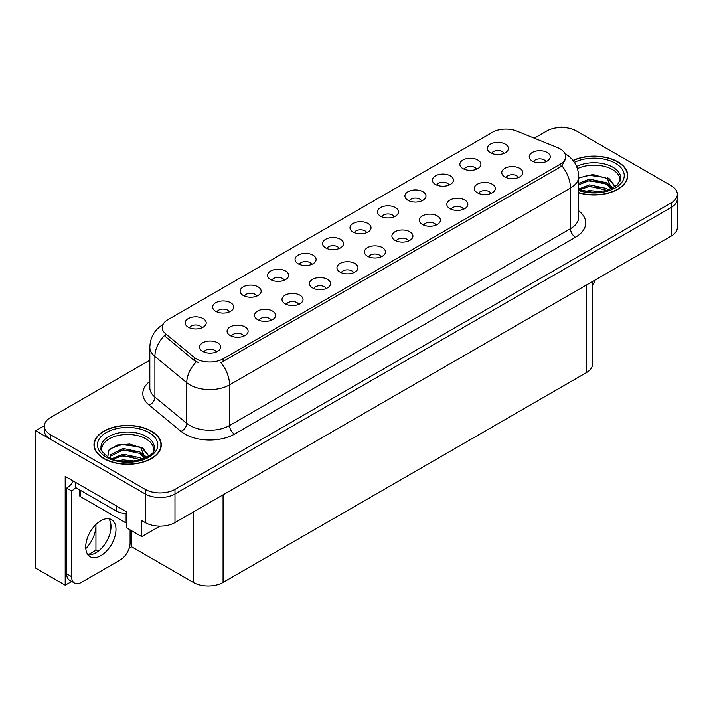 <?xml version="1.0" encoding="UTF-8"?>
<svg xmlns="http://www.w3.org/2000/svg" width="713" height="713" viewBox="0 0 713 713"><rect width="100%" height="100%" fill="white"/><g stroke="black" fill="none" stroke-linecap="round" stroke-linejoin="round"><path stroke-width="1.07" d="M366.669 232.661A6.31 3.645 0 0 0 364.976 230.887A6.31 3.645 0 0 0 358.755 229.96A6.31 3.645 0 0 0 354.352 232.661M367.944 223.445A10.517 6.069 0 0 0 354.468 222.768A10.517 6.069 0 0 0 350.983 230.308A10.517 6.069 0 0 0 353.069 232.028A10.517 6.069 0 0 0 370.038 230.308A10.517 6.069 0 0 0 367.944 223.445M339.201 248.516A6.31 3.645 0 0 0 337.507 246.743A6.31 3.645 0 0 0 331.287 245.816A6.31 3.645 0 0 0 326.884 248.516M340.475 239.301A10.517 6.069 0 0 0 327 238.623A10.517 6.069 0 0 0 323.515 246.172A10.517 6.069 0 0 0 325.6 247.892A10.517 6.069 0 0 0 342.57 246.172A10.517 6.069 0 0 0 340.475 239.301M311.733 264.38A6.31 3.645 0 0 0 310.039 262.598A6.31 3.645 0 0 0 303.818 261.68A6.31 3.645 0 0 0 299.415 264.38M313.007 255.156A10.517 6.069 0 0 0 299.531 254.479A10.517 6.069 0 0 0 296.047 262.027A10.517 6.069 0 0 0 298.132 263.748A10.517 6.069 0 0 0 315.101 262.027A10.517 6.069 0 0 0 313.007 255.156M490.963 193.41A6.31 3.645 0 0 0 489.27 191.637A6.31 3.645 0 0 0 483.058 190.719A6.31 3.645 0 0 0 478.655 193.41M492.246 184.195A10.517 6.069 0 0 0 478.771 183.517A10.517 6.069 0 0 0 475.286 191.066A10.517 6.069 0 0 0 477.371 192.786A10.517 6.069 0 0 0 494.332 191.066A10.517 6.069 0 0 0 492.246 184.195M408.558 240.985A6.31 3.645 0 0 0 406.865 239.211A6.31 3.645 0 0 0 400.653 238.294A6.31 3.645 0 0 0 396.25 240.985M409.841 231.77A10.517 6.069 0 0 0 396.366 231.092A10.517 6.069 0 0 0 392.881 238.641A10.517 6.069 0 0 0 394.966 240.361A10.517 6.069 0 0 0 411.927 238.641A10.517 6.069 0 0 0 409.841 231.77M504.011 153.366A6.31 3.645 0 0 0 502.317 151.593A6.31 3.645 0 0 0 496.096 150.666A6.31 3.645 0 0 0 491.694 153.366M505.285 144.151A10.517 6.069 0 0 0 491.81 143.473A10.517 6.069 0 0 0 488.325 151.022A10.517 6.069 0 0 0 490.41 152.734A10.517 6.069 0 0 0 507.38 151.022A10.517 6.069 0 0 0 505.285 144.151M436.026 225.13A6.31 3.645 0 0 0 434.333 223.356A6.31 3.645 0 0 0 428.121 222.429A6.31 3.645 0 0 0 423.718 225.13M437.31 215.914A10.517 6.069 0 0 0 423.834 215.237A10.517 6.069 0 0 0 420.349 222.786A10.517 6.069 0 0 0 422.435 224.497A10.517 6.069 0 0 0 439.395 222.786A10.517 6.069 0 0 0 437.31 215.914M518.431 177.555A6.31 3.645 0 0 0 516.738 175.781A6.31 3.645 0 0 0 510.526 174.854A6.31 3.645 0 0 0 506.123 177.555M519.715 168.339A10.517 6.069 0 0 0 506.239 167.662A10.517 6.069 0 0 0 502.754 175.211A10.517 6.069 0 0 0 504.84 176.922A10.517 6.069 0 0 0 521.8 175.211A10.517 6.069 0 0 0 519.715 168.339M229.328 311.955A6.31 3.645 0 0 0 227.634 310.182A6.31 3.645 0 0 0 221.413 309.255A6.31 3.645 0 0 0 217.01 311.955M230.602 302.731A10.517 6.069 0 0 0 217.126 302.054A10.517 6.069 0 0 0 213.642 309.602A10.517 6.069 0 0 0 215.727 311.323A10.517 6.069 0 0 0 232.696 309.602A10.517 6.069 0 0 0 230.602 302.731M298.694 304.424A6.31 3.645 0 0 0 296.991 302.651A6.31 3.645 0 0 0 290.779 301.724A6.31 3.645 0 0 0 286.376 304.424M299.968 295.209A10.517 6.069 0 0 0 286.492 294.531A10.517 6.069 0 0 0 283.008 302.08A10.517 6.069 0 0 0 285.093 303.791A10.517 6.069 0 0 0 302.054 302.08A10.517 6.069 0 0 0 299.968 295.209M449.074 185.086A6.31 3.645 0 0 0 447.381 183.312A6.31 3.645 0 0 0 441.16 182.385A6.31 3.645 0 0 0 436.757 185.086M450.349 175.861A10.517 6.069 0 0 0 436.873 175.184A10.517 6.069 0 0 0 433.388 182.733A10.517 6.069 0 0 0 435.474 184.453A10.517 6.069 0 0 0 452.443 182.733A10.517 6.069 0 0 0 450.349 175.861M243.757 336.144A6.31 3.645 0 0 0 242.055 334.37A6.31 3.645 0 0 0 235.843 333.443A6.31 3.645 0 0 0 231.44 336.144M245.031 326.919A10.517 6.069 0 0 0 231.556 326.251A10.517 6.069 0 0 0 228.071 333.791A10.517 6.069 0 0 0 230.156 335.511A10.517 6.069 0 0 0 247.117 333.791A10.517 6.069 0 0 0 245.031 326.919M463.495 209.274A6.31 3.645 0 0 0 461.801 207.501A6.31 3.645 0 0 0 455.589 206.574A6.31 3.645 0 0 0 451.186 209.274M464.778 200.059A10.517 6.069 0 0 0 451.302 199.382A10.517 6.069 0 0 0 447.817 206.922A10.517 6.069 0 0 0 449.903 208.642A10.517 6.069 0 0 0 466.863 206.922A10.517 6.069 0 0 0 464.778 200.059M326.153 288.569A6.31 3.645 0 0 0 324.46 286.786A6.31 3.645 0 0 0 318.248 285.868A6.31 3.645 0 0 0 313.845 288.569M327.436 279.344A10.517 6.069 0 0 0 313.961 278.667A10.517 6.069 0 0 0 310.476 286.216A10.517 6.069 0 0 0 312.561 287.936A10.517 6.069 0 0 0 329.522 286.216A10.517 6.069 0 0 0 327.436 279.344M476.542 169.222A6.31 3.645 0 0 0 474.849 167.448A6.31 3.645 0 0 0 468.628 166.53A6.31 3.645 0 0 0 464.225 169.222M477.817 160.006A10.517 6.069 0 0 0 464.341 159.329A10.517 6.069 0 0 0 460.856 166.878A10.517 6.069 0 0 0 462.942 168.598A10.517 6.069 0 0 0 479.911 166.878A10.517 6.069 0 0 0 477.817 160.006M381.09 256.849A6.31 3.645 0 0 0 379.396 255.076A6.31 3.645 0 0 0 373.184 254.149A6.31 3.645 0 0 0 368.781 256.849M382.373 247.634A10.517 6.069 0 0 0 368.897 246.956A10.517 6.069 0 0 0 365.413 254.496A10.517 6.069 0 0 0 367.498 256.217A10.517 6.069 0 0 0 384.459 254.496A10.517 6.069 0 0 0 382.373 247.634M394.137 216.797A6.31 3.645 0 0 0 392.444 215.023A6.31 3.645 0 0 0 386.223 214.105A6.31 3.645 0 0 0 381.82 216.797M395.412 207.581A10.517 6.069 0 0 0 381.936 206.904A10.517 6.069 0 0 0 378.451 214.453A10.517 6.069 0 0 0 380.537 216.173A10.517 6.069 0 0 0 397.506 214.453A10.517 6.069 0 0 0 395.412 207.581M353.621 272.705A6.31 3.645 0 0 0 351.928 270.931A6.31 3.645 0 0 0 345.716 270.004A6.31 3.645 0 0 0 341.313 272.705M354.905 263.489A10.517 6.069 0 0 0 341.429 262.812A10.517 6.069 0 0 0 337.944 270.361A10.517 6.069 0 0 0 340.03 272.081A10.517 6.069 0 0 0 356.99 270.361A10.517 6.069 0 0 0 354.905 263.489M271.225 320.28A6.31 3.645 0 0 0 269.523 318.506A6.31 3.645 0 0 0 263.311 317.588A6.31 3.645 0 0 0 258.908 320.28M272.5 311.064A10.517 6.069 0 0 0 259.024 310.387A10.517 6.069 0 0 0 255.539 317.936A10.517 6.069 0 0 0 257.625 319.656A10.517 6.069 0 0 0 274.585 317.936A10.517 6.069 0 0 0 272.5 311.064M421.606 200.941A6.31 3.645 0 0 0 419.912 199.168A6.31 3.645 0 0 0 413.692 198.241A6.31 3.645 0 0 0 409.289 200.941M422.88 191.726A10.517 6.069 0 0 0 409.405 191.048A10.517 6.069 0 0 0 405.92 198.597A10.517 6.069 0 0 0 408.005 200.308A10.517 6.069 0 0 0 424.975 198.597A10.517 6.069 0 0 0 422.88 191.726M216.289 351.999A6.31 3.645 0 0 0 214.586 350.226A6.31 3.645 0 0 0 208.374 349.299A6.31 3.645 0 0 0 203.971 351.999M217.563 342.784A10.517 6.069 0 0 0 204.087 342.106A10.517 6.069 0 0 0 200.603 349.655A10.517 6.069 0 0 0 202.688 351.366A10.517 6.069 0 0 0 219.649 349.655A10.517 6.069 0 0 0 217.563 342.784M284.264 280.236A6.31 3.645 0 0 0 282.571 278.462A6.31 3.645 0 0 0 276.35 277.535A6.31 3.645 0 0 0 271.947 280.236M285.539 271.02A10.517 6.069 0 0 0 272.063 270.343A10.517 6.069 0 0 0 268.578 277.892A10.517 6.069 0 0 0 270.664 279.603A10.517 6.069 0 0 0 287.633 277.892A10.517 6.069 0 0 0 285.539 271.02M256.796 296.091A6.31 3.645 0 0 0 255.102 294.317A6.31 3.645 0 0 0 248.882 293.399A6.31 3.645 0 0 0 244.479 296.091M258.07 286.876A10.517 6.069 0 0 0 244.595 286.198A10.517 6.069 0 0 0 241.11 293.747A10.517 6.069 0 0 0 243.195 295.467A10.517 6.069 0 0 0 260.165 293.747A10.517 6.069 0 0 0 258.07 286.876M545.9 161.699A6.31 3.645 0 0 0 544.206 159.917A6.31 3.645 0 0 0 537.994 158.999A6.31 3.645 0 0 0 533.591 161.699M547.183 152.475A10.517 6.069 0 0 0 533.707 151.798A10.517 6.069 0 0 0 530.222 159.347A10.517 6.069 0 0 0 532.308 161.067A10.517 6.069 0 0 0 549.268 159.347A10.517 6.069 0 0 0 547.183 152.475M201.859 327.811A6.31 3.645 0 0 0 200.166 326.037A6.31 3.645 0 0 0 193.945 325.11A6.31 3.645 0 0 0 189.542 327.811M203.134 318.595A10.517 6.069 0 0 0 189.658 317.918A10.517 6.069 0 0 0 186.173 325.467A10.517 6.069 0 0 0 188.259 327.178A10.517 6.069 0 0 0 205.228 325.467A10.517 6.069 0 0 0 203.134 318.595M560.079 148.812A18.93 10.927 0 0 0 557.548 147.591L516.72 131.085A18.93 10.927 0 0 0 492.478 132.306L167.76 319.781A18.93 10.927 0 0 0 162.208 327.517A18.93 10.927 0 0 0 165.639 333.782L194.221 357.356A18.93 10.927 0 0 0 223.116 358.817L560.079 164.275A18.93 10.927 0 0 0 565.623 156.539A18.93 10.927 0 0 0 560.079 148.812M44.375 425.652L35.65 430.697L145.229 493.957A21.034 12.148 0 0 0 174.979 493.957L671.191 207.465A21.034 12.148 0 0 0 677.35 198.882A21.034 12.148 0 0 1 671.191 207.465L174.979 493.957A21.034 12.148 0 0 1 145.229 493.957L50.525 439.279A21.034 12.148 0 0 1 44.366 430.697L44.366 426.116A21.034 12.148 0 0 0 50.525 434.698L145.229 489.376A21.034 12.148 0 0 0 174.979 489.376L671.191 202.893A21.034 12.148 0 0 0 677.35 194.301A21.034 12.148 0 0 0 671.191 185.71L576.487 131.04A21.034 12.148 0 0 0 546.737 131.04L534.331 138.206M562.405 127.493L561.612 127.03L560.819 127.493M71.701 581.407L65.204 585.159L65.204 476.382L126.584 511.818L126.584 527.852L141.753 536.613L141.753 520.579L145.229 522.584A21.034 12.148 0 0 0 174.979 522.584L671.191 236.092A21.034 12.148 0 0 0 677.35 227.509L677.35 194.301M159.89 526.141L141.753 536.613M65.204 585.159L35.65 568.101L35.65 430.697M592.565 281.492L592.565 364.058A21.034 12.148 180 0 1 586.407 372.641L223.071 582.414A21.034 12.148 180 0 1 193.321 582.414L131.638 546.8L131.638 530.766M110.818 529.527L110.818 523.886M131.638 546.8L129.16 548.235M88.064 554.785L95.943 550.24L97.975 551.416M85.801 548.564A22.442 12.959 120 0 0 95.943 525.615L95.239 525.214M95.943 550.24L95.943 525.615M578.706 192.831A33.654 19.429 0 0 0 627.743 175.55A33.654 19.429 0 0 0 617.886 161.815A33.654 19.429 0 0 0 573.002 160.407M151.423 431.124A33.654 19.429 0 0 0 114.748 426.909A33.654 19.429 0 0 0 93.964 444.859A33.654 19.429 0 0 0 103.822 458.602A33.654 19.429 0 0 0 140.506 462.817A33.654 19.429 0 0 0 161.281 444.859A33.654 19.429 0 0 0 151.423 431.124M94.321 446.65A33.654 19.429 0 0 0 94.205 447.149M565.623 156.539L565.623 158.865L561.915 165.79L560.079 167.127L220.985 362.623A24.545 14.171 60 0 1 229.568 384.86A28.048 16.194 180 0 1 189.899 384.86A28.048 16.194 180 0 1 186.753 382.703L154.899 356.438A28.048 16.194 180 0 1 149.828 347.151L149.828 387.801A28.048 16.194 0 0 0 154.899 397.088L186.753 423.353A28.048 16.194 0 0 0 189.899 425.509A28.048 16.194 0 0 0 229.568 425.509L570.489 228.677A28.048 16.194 0 0 0 578.706 217.233L578.706 176.583A28.048 16.194 180 0 1 570.489 188.036A24.545 14.171 -120 0 0 561.915 165.79M198.472 362.623L194.221 360.475L164.364 335.609A24.545 16.417 129.5 0 0 154.899 356.438L154.899 397.088A7.014 4.688 -50.5 0 1 149.16 405.136A35.062 20.24 180 0 1 149.828 381.375M149.828 360.19L50.525 417.524A21.034 12.148 0 0 0 44.366 426.116M161.049 447.149A33.654 19.429 0 0 0 160.933 446.65M627.511 177.84A33.654 19.429 0 0 0 627.395 177.332M595.266 279.924A14.028 8.093 -60 0 1 592.565 285.013M100.854 555.65A21.39 12.344 120 0 0 114.82 536.8A21.39 12.344 120 0 0 111.54 519.661A21.39 12.344 120 0 0 100.854 520.722A21.39 12.344 120 0 0 86.879 539.572A21.39 12.344 120 0 0 90.159 556.701A21.39 12.344 120 0 0 100.854 555.65M108.777 518.734A21.39 12.344 -60 0 1 109.089 536.221A21.39 12.344 -60 0 1 95.89 552.78A21.39 12.344 -60 0 1 87.966 554.767M130.105 529.884L130.105 542.825A14.028 8.093 -60 0 1 120.185 559.999L81.514 582.325A14.028 8.093 -60 0 1 74.5 583.02A14.028 8.093 -60 0 1 71.594 576.603L71.594 490.954L66.639 488.093A14.028 8.093 120 0 0 73.394 481.115M75.676 487.585A14.028 8.093 -60 0 1 71.594 490.954M74.5 583.02L69.544 580.159A14.028 8.093 -60 0 1 66.639 573.742L66.639 488.093M116.219 505.838L116.219 510.989A14.028 8.093 0 0 0 126.584 513.36M75.56 482.362L75.56 487.514L116.219 510.989M577.45 168.642A25.944 14.982 180 0 1 612.431 169.542A25.944 14.982 180 0 1 619.882 181.753M611.674 188.722L607.271 178.482L592.851 174.507L578.706 177.902M573.154 160.594A33.306 19.233 180 0 1 617.636 161.958A33.306 19.233 180 0 1 627.395 175.55A33.306 19.233 180 0 1 578.706 192.608M585.025 191.449L589.553 190.585L601.309 191.77M589.143 192.064L597.138 192.216M578.706 189.043L589.553 184.863L606.487 188.437L608.528 190.006M579.357 189.899L589.553 186.289L607.28 190.416M578.706 183.312L589.553 179.132L606.487 182.706L611.398 188.847M578.706 184.747L589.553 180.567L606.487 184.141L610.97 189.043M578.706 178.098L588.573 175.229L605.8 177.608M607.351 178.339L609.169 179.373L615.159 186.744M583.457 181.949L588.573 180.95L602.262 182.082M609.526 185.327L612.806 188.152M583.457 187.671L588.573 186.681L602.262 187.804M590.97 192.216L595.426 192.296M607.672 177.787L609.169 178.651L615.292 186.654M607.512 183.428L613.216 187.938M101.834 451.071A25.944 14.982 180 0 1 116.406 435.937A25.944 14.982 180 0 1 145.969 438.851A25.944 14.982 180 0 1 153.411 451.071M145.202 458.031L140.809 447.8L129.721 444.039L117.413 445.001L109 449.983L107.779 456.837M151.174 431.267A33.306 19.233 180 0 1 160.933 444.859A33.306 19.233 180 0 1 140.372 462.63A33.306 19.233 180 0 1 104.071 458.459A33.306 19.233 180 0 1 94.321 444.859A33.306 19.233 180 0 1 114.882 427.096A33.306 19.233 180 0 1 151.174 431.267M118.563 460.758L123.091 459.894L134.846 461.079M122.681 461.373L130.675 461.534M111.798 458.798L123.091 454.172L140.015 457.746L142.056 459.315M112.895 459.208L123.091 455.598L140.817 459.725M110.212 458.111L110.693 454.644L123.091 448.45L140.015 452.015L144.935 458.156M110.15 457.755L110.693 456.079L123.091 449.876L140.015 453.45L144.507 458.352M79.491 489.786L79.491 495.241A3.503 2.023 0 0 0 80.524 496.676L125.149 522.442A3.503 2.023 0 0 0 126.584 522.941M110.355 448.584L122.101 444.538L139.329 446.917M140.889 447.648L142.707 448.682L148.687 456.053M116.994 451.258L122.101 450.268L135.8 451.391M143.063 454.636L146.343 457.47M116.994 456.98L122.101 455.99L135.8 457.113M124.499 461.525L128.964 461.605M141.21 447.096L142.707 447.969L148.821 455.964M141.049 452.746L146.753 457.247M671.191 236.092L671.191 202.893M174.979 522.584L174.979 489.376M145.229 522.584L145.229 489.376M223.071 582.414L223.071 494.813M586.407 372.641L586.407 285.048M193.321 582.414L193.321 511.987M165.639 333.782L165.639 336.901M194.221 357.356L194.221 360.475M223.116 358.817L223.116 361.669M560.079 164.275L560.079 167.127M234.524 434.101A7.014 4.046 60 0 1 229.568 425.509L229.568 384.86L570.489 188.036L570.489 228.677A7.014 4.046 60 0 0 575.444 237.269L234.524 434.101A35.062 20.24 180 0 1 184.943 434.101A35.062 20.24 180 0 1 181.013 431.401L149.16 405.136M196.316 361.776A24.545 16.417 129.5 0 0 186.753 382.703L186.753 423.353A7.014 4.688 -50.5 0 1 181.013 431.401M578.706 210.807A35.062 20.24 180 0 1 575.444 237.269M50.525 434.698L50.525 439.279M71.594 576.603L66.639 573.742M576.639 166.486A26.666 15.392 180 0 1 612.939 167.243A26.666 15.392 180 0 1 620.684 179.23L617.271 185.077L607.111 190.469L592.672 192.296L578.706 189.658M574.42 162.359A30.151 17.406 180 0 1 615.408 163.241A30.151 17.406 180 0 1 617.904 186.227A30.151 17.406 180 0 1 578.706 190.523M612.422 169.56A27.344 15.784 180 0 1 612.922 169.828M101.032 448.539A26.666 15.392 180 0 1 116.54 433.433A26.666 15.392 180 0 1 146.477 436.552A26.666 15.392 180 0 1 154.222 448.539C156.655 457.55 123.563 467.701 108.055 456.997C102.075 451.971 99.731 449.154 101.032 448.539M148.946 432.55A30.151 17.406 180 0 1 148.946 457.176A30.151 17.406 180 0 1 106.308 457.176A30.151 17.406 180 0 1 106.308 432.55A30.151 17.406 180 0 1 148.946 432.55M145.96 438.869A27.344 15.784 180 0 1 146.45 439.137M125.149 522.442L125.149 513.342M80.524 496.676L80.524 490.384M578.706 176.583C578.225 166.494 573.796 158.937 565.409 153.892L564.937 153.634M163.125 324.46C154.739 329.504 150.3 337.062 149.828 347.151M627.395 175.55L627.395 178.348M160.933 444.859L160.933 447.657M94.321 444.859L94.321 447.657"/></g></svg>
